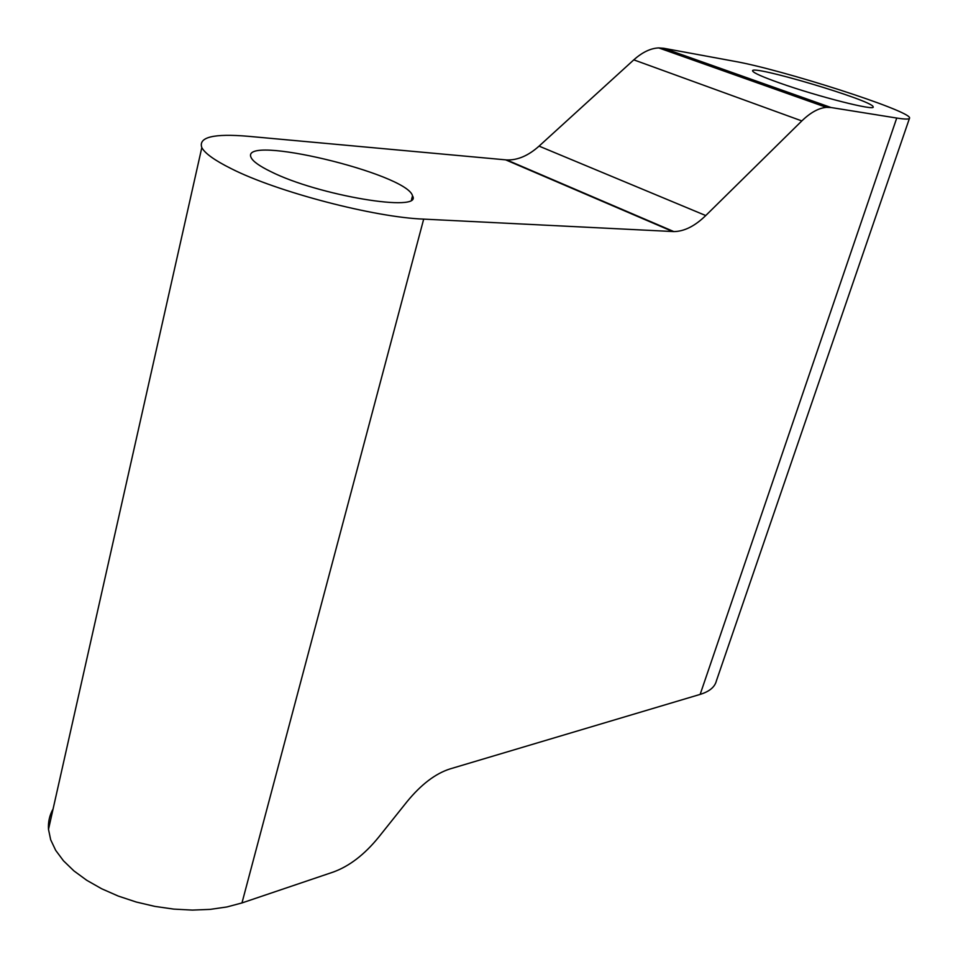 <?xml version="1.0" encoding="UTF-8"?>
<svg xmlns="http://www.w3.org/2000/svg" width="958" height="958" viewBox="0 0 958 958"><rect width="100%" height="100%" fill="white"/><g stroke="black" fill="none" stroke-linecap="round" stroke-linejoin="round"><path stroke-width="1.44" d="M801.822 120.924C810.408 112.601 818.587 108.074 826.359 107.356L658.745 47.912C650.602 48.271 642.279 52.259 633.801 59.851L801.822 120.924L705.747 215.55C694.909 226.1 684.275 231.441 673.857 231.585L423.687 219.119L241.967 902.939L333.288 872.043C349.383 866.188 364.471 854.608 378.566 837.304L407.15 801.523C421.173 784.446 435.435 773.597 449.925 768.951L700.154 694.394C709.483 691.52 714.896 686.994 716.404 680.815L909.417 118.481M896.736 118.05C905.502 119.427 909.789 119.391 909.597 117.942C910.459 110.781 781.309 69.371 733.948 61.204L663.702 48.271L831.041 107.524L896.736 118.05L700.154 694.394M826.359 107.356L831.041 107.524M658.745 47.912L663.702 48.271M633.801 59.851L539.067 146.119C528.385 155.699 517.607 160.309 506.758 159.95L248.529 136.323C213.766 133.342 198.198 137.102 201.815 147.604L48.499 829.365C48.008 822.072 49.541 815.258 53.097 808.935M779.572 82.963C762.76 76.987 753.802 73.036 752.689 71.096C748.03 63.491 873.528 100.686 873.121 106.817C876.378 111.427 817.713 96.566 779.572 82.963M423.687 219.119C374.638 217.394 277.03 191.971 231.153 168.608C214.688 160.393 204.916 153.388 201.815 147.604M270.515 171.47C259.558 166.105 253.128 161.531 251.212 157.747C238.314 133.102 407.641 173.757 412.515 195.839C423.34 212.892 318.284 195.695 270.515 171.47M241.967 902.939L226.95 906.951L210.293 909.37L192.402 910.1L173.757 909.106L154.837 906.388L136.18 902.005L118.289 896.077L101.656 888.761L86.735 880.282L73.91 870.882L63.479 860.799L55.684 850.345L50.678 839.771L48.499 829.365M539.067 146.119L705.747 215.55M505.668 159.866L672.815 231.561M673.857 231.585L506.758 159.95M750.234 78.915L749.827 80.221M412.515 195.839L411.509 199.671"/></g></svg>
